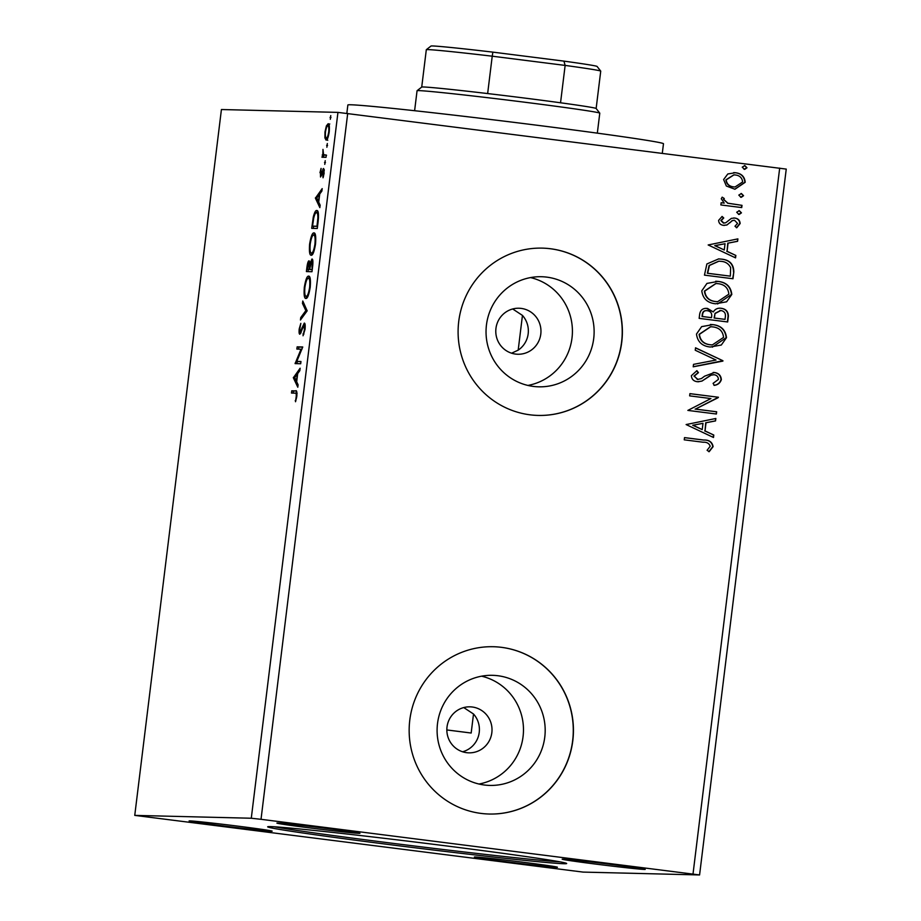 <?xml version="1.0" encoding="UTF-8"?>
<svg xmlns="http://www.w3.org/2000/svg" width="921" height="921" viewBox="0 0 921 921"><rect width="100%" height="100%" fill="white"/><g stroke="black" fill="none" stroke-linecap="round" stroke-linejoin="round"><path stroke-width="1.38" d="M388.432 844.465A150.618 2.855 -173 0 0 566.668 863.518A150.618 2.855 -173 0 0 445.902 845.869A150.618 2.855 -173 0 0 267.666 826.805A150.618 2.855 -173 0 0 388.432 844.465M274.331 826.782A150.618 2.855 -173 0 0 388.639 842.796A150.618 2.855 -173 0 0 560.198 861.883M511.581 353.192L518.189 350.141A23.013 22.588 91.4 0 0 522.449 315.408L512.686 308.972M515.564 354.078A23.013 22.588 91.4 0 0 540.903 332.942A23.013 22.588 91.4 0 0 518.937 308.236A23.013 22.588 91.4 0 0 495.843 329.545A23.013 22.588 91.4 0 0 515.564 354.078M462.584 751.778A23.013 22.588 91.4 0 0 473.509 714.005L463.747 707.57M466.625 752.676A23.013 22.588 91.4 0 0 491.952 731.539A23.013 22.588 91.4 0 0 469.998 706.833A23.013 22.588 91.4 0 0 446.904 728.143A23.013 22.588 91.4 0 0 466.625 752.676M484.434 785.014A55.064 54.051 91.4 0 0 489.788 785.417A55.064 54.051 91.4 0 0 545.036 734.428A55.064 54.051 91.4 0 0 497.847 675.726A55.064 54.051 91.4 0 0 492.493 675.323A55.064 54.051 91.4 0 0 437.245 726.312A55.064 54.051 91.4 0 0 484.434 785.014M478.966 784.024A55.064 54.051 91.4 0 0 523.462 731.159A55.064 54.051 91.4 0 0 481.602 676.187M533.374 386.417A55.064 54.051 91.4 0 0 538.727 386.82A55.064 54.051 91.4 0 0 593.976 335.831A55.064 54.051 91.4 0 0 546.786 277.129A55.064 54.051 91.4 0 0 541.433 276.726A55.064 54.051 91.4 0 0 486.184 327.715A55.064 54.051 91.4 0 0 533.374 386.417M527.906 385.427A55.064 54.051 91.4 0 0 572.402 332.562A55.064 54.051 91.4 0 0 530.554 277.589M530.047 414.818A83.684 82.142 91.4 0 0 538.186 415.429A83.684 82.142 91.4 0 0 622.159 337.949A83.684 82.142 91.4 0 0 550.436 248.739A83.684 82.142 91.4 0 0 542.296 248.129A83.684 82.142 91.4 0 0 458.324 325.608A83.684 82.142 91.4 0 0 530.047 414.818M538.106 415.429A83.684 82.142 91.4 0 0 621.997 337.903A83.684 82.142 91.4 0 0 550.274 248.739A83.684 82.142 91.4 0 0 542.216 248.117M481.107 813.416A83.684 82.142 91.4 0 0 489.247 814.026A83.684 82.142 91.4 0 0 573.207 736.547A83.684 82.142 91.4 0 0 501.496 647.336A83.684 82.142 91.4 0 0 493.345 646.726A83.684 82.142 91.4 0 0 409.385 724.205A83.684 82.142 91.4 0 0 481.107 813.416M489.166 814.026A83.684 82.142 91.4 0 0 573.058 736.501A83.684 82.142 91.4 0 0 501.335 647.325A83.684 82.142 91.4 0 0 493.265 646.715M222.652 825.849A41.836 0.794 -173 0 0 272.156 831.145A41.836 0.794 -173 0 0 238.608 826.241A41.836 0.794 -173 0 0 189.104 820.945A41.836 0.794 -173 0 0 222.652 825.849M595.714 864.094A41.836 0.794 -173 0 0 645.23 869.389A41.836 0.794 -173 0 0 611.682 864.485A41.836 0.794 -173 0 0 562.178 859.189A41.836 0.794 -173 0 0 595.714 864.094M310.446 828.002A41.836 0.794 -173 0 0 359.95 833.298A41.836 0.794 -173 0 0 326.402 828.393A41.836 0.794 -173 0 0 276.899 823.098A41.836 0.794 -173 0 0 310.446 828.002M507.932 861.941A41.836 0.794 -173 0 0 557.435 867.237A41.836 0.794 -173 0 0 523.888 862.332A41.836 0.794 -173 0 0 474.384 857.037A41.836 0.794 -173 0 0 507.932 861.941M473.509 714.005L471.172 733.035L446.846 729.95A133.89 2.533 7 0 1 456.781 731.193A133.89 2.533 7 0 1 471.172 733.035M522.449 315.408L518.189 350.141M699.58 874.95L786.246 169.096L337.949 112.385L221.42 109.53L134.754 815.384L583.051 872.095L699.58 874.95L261.023 819.31L347.701 113.456M293.35 377.771L300.131 368.227L299.832 370.656L297.679 373.604L296.677 381.766L298.093 384.794L297.794 387.223L293.35 377.771L294.881 377.967M305.058 329.281L303.032 335.774L304.46 329.419L304.022 325.332L299.866 334.208C299.141 334.231 298.922 332.481 299.198 328.981L300.833 323.386L299.774 329.027L300.119 331.974L304.298 323.098C305.127 323.167 305.381 325.217 305.058 329.281M305.922 298.473C304.31 298.6 303.769 294.893 304.31 287.364C305.599 279.685 307.038 275.932 308.639 276.116C310.25 276.012 310.768 279.754 310.204 287.329C308.926 294.904 307.499 298.623 305.922 298.473L305.83 298.462M311.229 255.255C309.617 255.37 309.076 251.675 309.617 244.134C310.907 236.455 312.346 232.702 313.946 232.898C315.558 232.794 316.076 236.524 315.512 244.111C314.234 251.675 312.806 255.393 311.229 255.255L311.137 255.244M315.408 198.176L322.189 188.621L321.89 191.05L319.725 193.997L318.724 202.16L320.151 205.187L319.852 207.628L315.408 198.176L316.939 198.36M324.768 164.387L325.217 160.668L324.768 164.387M326.874 147.245L327.323 143.526L326.874 147.245M330.305 119.304L330.754 115.574L330.305 119.304M261.023 819.31L251.283 818.239L134.754 815.384M251.283 818.239L337.949 112.385M328.21 123.748L328.118 123.736C329.281 123.702 329.649 126.453 329.211 131.979C328.29 137.494 327.254 140.211 326.103 140.13L324.917 137.92L324.986 131.876L326.402 125.866L328.164 123.736M326.022 157.318L321.947 157.215L322.822 154.993L322.972 149.398L323.57 154.67L326.299 155.085L326.022 157.318M323.57 154.67L326.287 155.223M319.967 172.711L321.084 168.405L320.773 174.76L323.547 168.474L324.146 173.217L323.029 177.799L323.294 170.707L320.52 176.993L320.473 172.768M316.939 210.564L316.766 210.541C318.413 210.241 318.862 213.971 318.113 221.731L317.285 228.489L311.701 228.35L313.29 217.045C314.498 212.337 315.661 210.172 316.766 210.541L316.859 210.552M311.977 271.718L306.394 271.58L306.9 267.47C307.487 263.038 308.224 260.816 309.111 260.804L309.963 263.556L311.954 259.008C312.875 259.054 313.117 261.357 312.691 265.904L311.977 271.718M307.177 310.838L300.442 320.013L300.741 317.584L305.853 310.619L302.479 303.446L302.779 301.017L307.177 310.838M300.96 361.516L300.683 363.749L295.1 363.611L301.04 349.186L296.873 349.082L297.149 346.849L302.744 346.987L296.804 361.412L300.96 361.516M295.975 390.965L295.526 390.907C296.654 390.032 297.092 391.828 296.827 396.272L295.514 401.74L296.251 396.283C296.32 393.532 295.963 392.484 295.192 393.14L291.485 393.048L291.75 390.815L295.745 390.918M297.103 393.371L295.192 393.14M726.347 186.019L723.63 179.549L727.809 173.965L735.488 172.734C741.405 173.424 744.64 176.602 745.204 182.289L734.935 189.242L726.347 186.019M741.727 207.582L720.878 204.946L721.155 202.712L724.228 203.092L721.27 198.775L722.191 197.163L724.274 198.51L723.791 199.466L727.889 203.207L742.004 205.348L741.727 207.582M721.914 216.562L723.422 217.978L720.878 220.568L723.411 223.078L725.69 222.79L731.389 218.369L734.705 218.047C738.055 218.45 739.874 220.269 740.15 223.527L736.754 227.763L734.981 226.244L737.56 223.446L734.532 220.292L732.483 220.568L726.865 225.023L723.561 225.334C720.498 225 718.852 223.354 718.61 220.395L722.11 216.447L723.745 217.989L721.189 220.58L723.975 223.112M733.795 217.978L734.382 218.035C737.733 218.438 739.551 220.269 739.828 223.515L740.15 223.527M734.532 220.292L733.899 220.257M724.459 225.403L723.561 225.334M733.818 271.994L732.989 278.752L704.461 275.137L706.879 263.959L718.656 258.905L721.281 259.112C729.559 259.814 733.738 264.108 733.818 271.994L732.679 278.706M727.682 321.97L699.154 318.367L699.661 314.257C700.421 309.859 703.057 307.925 707.558 308.454L713.291 311.943C715.122 309.053 717.735 307.821 721.143 308.282C725.852 308.903 728.269 311.528 728.396 316.168L727.682 321.97M706.442 308.374L713.291 311.943M720.049 308.201L720.821 308.27C725.529 308.903 727.947 311.528 728.085 316.156L728.396 316.168M722.881 361.101L693.214 366.811L693.513 364.371L716.02 360.042L695.24 350.233L695.539 347.804L722.927 360.733L693.214 366.731M716.665 411.779L716.388 414.013L687.86 410.409L710.92 398.563L689.645 395.869L689.921 393.635L718.449 397.25L695.436 409.097L716.665 411.779L716.066 413.978M703.218 442.241L684.245 439.835L684.522 437.602L703.782 440.042C709.066 439.801 712.186 441.999 713.119 446.627L709.158 451.693L707.098 450.288L710.195 446.271C709.124 443.346 706.798 442.011 703.218 442.241M693.018 873.96L779.684 168.106M686.122 424.558L715.836 418.479L715.536 420.92L706.027 422.751L705.026 430.913L713.798 435.057L713.499 437.487L686.122 424.558M714.063 374.743L711.173 375.123L701.883 381.121L697.393 381.72C693.697 381.282 691.683 379.279 691.372 375.676L696.898 370.679L698.44 372.648L694.296 376.079L697.554 379.464L701.399 378.577L704.588 376.182L714.385 372.51C718.656 373.097 720.982 375.469 721.35 379.625C720.268 382.929 717.92 384.84 714.316 385.369L713.084 383.366L718.403 379.417C718.265 376.701 716.814 375.146 714.063 374.743L713.268 374.697M698.44 381.789L697.393 381.72M696.656 370.772L698.118 372.637L693.985 376.067L698.049 379.498M713.338 372.441L714.063 372.51C718.334 373.086 720.659 375.457 721.028 379.613L721.35 379.625M710.252 347.021C702.09 346.146 697.508 341.829 696.483 334.058L701.641 326.633L712.866 324.641C721.028 325.527 725.575 329.879 726.496 337.685L721.316 345.018L710.252 347.021M715.559 303.792C707.397 302.928 702.815 298.611 701.79 290.84L706.948 283.415L718.173 281.412C726.335 282.31 730.883 286.65 731.804 294.455L726.623 301.8L715.559 303.792M708.168 244.963L737.894 238.884L737.594 241.314L728.074 243.144L727.072 251.306L735.856 255.451L735.557 257.88L708.168 244.963M738.849 214.409L736.696 212.244L739.31 210.679L741.451 212.843L739.229 214.432M738.918 210.656L741.451 212.843M740.956 197.267L738.803 195.102L741.417 193.537L743.558 195.701L741.336 197.29M741.025 193.514L743.558 195.701M744.387 169.314L742.234 167.15L744.847 165.596L746.989 167.76L744.767 169.337M744.456 165.573L746.989 167.76M684.51 437.636L703.46 440.031C708.756 439.801 711.864 441.988 712.808 446.616L713.119 446.627M712.808 446.616L708.836 451.693M715.502 418.548L715.536 420.92M715.214 420.909L706.027 422.751M705.705 422.739L705.026 430.913M704.703 430.901L713.798 435.057M713.487 435.046L713.199 437.348M702.988 423.338L692.707 425.249L702.216 429.589L702.988 423.338L693.018 425.249L702.216 429.589M689.91 393.67L718.449 397.25M718.058 397.745L695.436 409.097M695.113 409.085L716.342 411.768M721.028 379.613C719.946 382.917 717.597 384.828 713.994 385.358M713.752 374.732L711.173 375.123M710.862 375.112L701.883 381.121M701.56 381.11L698.279 381.789M697.232 379.452L697.899 379.498M713.188 372.441L714.063 372.51M695.528 347.942L722.927 360.733M710.402 324.457L712.866 324.641M712.543 324.629C720.706 325.516 725.253 329.868 726.185 337.673L726.496 337.685M726.185 337.673L712.29 347.182M710.528 326.736L699.108 334.323C699.937 340.597 703.632 344.074 710.195 344.776L712.163 344.915M712.578 326.874L710.678 326.736L699.43 334.335C700.259 340.609 703.955 344.086 710.517 344.776L712.324 344.915L723.561 337.385C722.847 331.065 719.186 327.565 712.578 326.874M706.28 308.374L707.236 308.443M719.888 308.201L720.821 308.27M728.085 316.156L727.371 321.936M720.544 310.515L715.018 313.37L714.109 318.021L725.034 319.368L725.345 316.812C725.84 313.267 724.343 311.171 720.867 310.515L719.934 310.458M706.372 310.642L707.328 310.699C704.657 310.365 703.091 311.528 702.642 314.188L702.355 316.502L711.507 317.653L711.645 316.513C712.071 313.175 710.632 311.229 707.328 310.699M707.006 310.688C704.335 310.354 702.769 311.517 702.32 314.176L702.044 316.49L711.507 317.653M715.018 313.37L714.431 318.033L725.034 319.368M720.867 310.515L715.341 313.382M715.709 281.239L718.173 281.412M717.85 281.412C726.013 282.298 730.56 286.65 731.493 294.455L731.804 294.455M731.493 294.455L717.597 303.953M715.836 283.507L704.415 291.105C705.244 297.379 708.94 300.856 715.502 301.547L717.471 301.685M717.885 283.656L715.985 283.518L704.738 291.117C705.567 297.379 709.262 300.868 715.824 301.558L717.632 301.697L728.868 294.167C728.154 287.847 724.493 284.347 717.885 283.656M718.495 258.905L721.281 259.112M720.97 259.1C729.236 259.803 733.415 264.108 733.507 271.994M718.771 261.184L709.112 265.467L707.351 273.272L730.341 276.15L730.641 267.666C728.718 263.74 725.495 261.622 721.005 261.345L718.933 261.184L709.435 265.478L707.662 273.272L730.341 276.15M737.56 238.942L737.594 241.314M737.272 241.302L728.074 243.144M727.763 243.132L727.072 251.306M726.761 251.295L735.856 255.451M735.534 255.439L735.257 257.742M725.034 243.731L714.754 245.642L724.263 249.982L725.034 243.731L715.076 245.654L724.263 249.982M733.634 217.978L734.382 218.035M739.828 223.515L736.443 227.752M734.221 220.28L732.483 220.568M732.16 220.568L730.042 222.686M729.72 222.675L726.865 225.023M726.542 225.023L723.238 225.334M741.14 212.832L738.527 214.397M721.155 202.735L724.228 203.092M722.076 197.29L724.274 198.51M723.964 198.499L723.791 199.466M723.469 199.454L727.889 203.207M727.567 203.196L742.004 205.348M741.681 205.337L741.417 207.536M743.247 195.701L740.634 197.255M733.692 172.607L735.488 172.734M735.165 172.722C741.083 173.413 744.329 176.602 744.893 182.277L745.204 182.289M744.893 182.277L734.785 189.242M733.795 174.875L725.875 179.871C726.473 184.085 729.006 186.422 733.438 186.882L734.877 186.986M735.223 174.967L733.956 174.875L726.185 179.883C726.796 184.096 729.317 186.433 733.761 186.894L735.039 186.986L742.648 181.967C742.119 177.765 739.644 175.427 735.223 174.967M746.678 167.749L744.064 169.314M330.984 117.543L330.063 117.428M327.738 140.337L326.552 138.127L324.917 137.92M327.6 126.027L326.402 125.866M328.026 126.073L329.741 123.944M327.841 125.97C326.99 125.855 326.207 127.835 325.481 131.887C325.205 135.974 325.504 137.966 326.379 137.897C327.231 138.012 328.003 136.043 328.705 131.968C329.004 127.892 328.716 125.889 327.841 125.97L329.315 126.154M327.772 138.069L326.379 137.897M327.554 145.495L326.633 145.38M323.593 157.261L323.847 155.189L322.223 154.981M323.847 155.189L322.822 154.993M325.205 154.878L326.564 155.258M325.447 162.626L324.526 162.51M321.763 174.886L320.773 174.76M321.924 174.322L321.21 174.23M323.939 170.788L324.227 169.925M324.134 169.36L322.822 169.188M323.467 176.59L322.81 176.51M324.284 170.834L323.294 170.707M321.498 175.669L321.464 174.84M316.812 197.969L315.454 197.796M318.747 202.01L318.367 201.204M319.034 194.941L316.778 198.027L318.275 201.192L319.599 195.01M313.347 228.396L313.612 226.267M313.923 217.114L313.29 217.045M316.329 212.786L317.607 211.013M318.344 213.016L316.594 212.786M318.493 217.932L317.883 217.851C317.86 214.202 317.4 212.509 316.49 212.774C315.581 212.463 314.648 214.282 313.681 218.231L312.553 226.129L317.538 226.416M312.553 226.129L316.985 226.244L317.883 217.851M317.561 226.313L316.985 226.244M318.182 212.981L316.49 212.774M312.012 254.933L311.286 252.976M313.589 235.143L314.786 233.404M315.5 235.373L313.67 235.131C312.403 234.982 311.252 237.963 310.204 244.053C309.767 250.132 310.204 253.114 311.494 253.01C312.76 253.148 313.9 250.201 314.936 244.169C315.396 238.032 314.97 235.016 313.67 235.131M308.04 271.614L308.305 269.485M309.364 263.107L309.813 261.932M312.196 261.311L312.703 260.067M312.898 261.391L311.678 261.242L309.606 269.416L312.231 269.646M309.951 263.176L308.846 263.038L307.246 269.358L310.665 269.542M309.744 268.333L309.168 268.253C309.594 264.914 309.479 263.176 308.846 263.038M310.665 269.6L309.03 269.404L309.168 268.253M307.246 269.358L309.03 269.404M312.564 266.975L312 266.906C312.449 263.348 312.334 261.46 311.678 261.242M312.254 269.531L312 266.906M309.606 269.416L311.678 269.462M306.705 298.151L305.979 296.205M308.282 278.361L309.479 276.634M310.193 278.603L308.362 278.349C307.096 278.211 305.945 281.181 304.897 287.283C304.46 293.362 304.897 296.343 306.186 296.24C307.453 296.378 308.593 293.431 309.629 287.398C310.089 281.25 309.663 278.246 308.362 278.349M302.111 317.757L300.741 317.584M307.188 310.791L305.853 310.619M304.011 303.642L302.479 303.446M303.907 334.07L302.974 333.955M305.196 325.481L304.022 325.332M300.799 333.206L300.683 332.044M299.774 329.05L299.198 328.981M301.248 332.113L300.119 331.974M301.72 330.731L301.006 330.639M302.618 327.98L301.904 327.888M304.471 325.401L305.024 324.204M296.746 363.657L295.157 363.139M296.781 363.346L297.564 361.504M301.915 349.289L301.04 349.186M298.531 349.117L298.784 347.056L297.149 346.849M298.784 347.056L302.721 347.148M300.937 361.677L296.804 361.412M294.766 377.575L293.396 377.403M296.689 381.605L296.309 380.81M296.988 374.536L294.72 377.622L296.217 380.787L297.552 374.617M293.131 393.094L293.385 391.022L291.75 390.815M293.385 391.022L296.309 391.091M295.871 400.681L295.227 400.6M296.597 397.826L295.998 397.745M296.827 396.352L296.251 396.283M346.837 113.364L347.862 104.994A158.988 3.016 7 0 1 350.809 104.775A158.988 3.016 7 0 1 521.09 123.241A158.988 3.016 7 0 1 663.477 143.745L662.303 153.254M597.326 133.154L599.778 113.168A92.042 1.75 -173 0 0 599.767 113.133A92.042 1.75 -173 0 0 525.983 102.381A92.042 1.75 -173 0 0 417.086 90.695A92.042 1.75 -173 0 0 417.063 90.73L414.611 110.716M417.086 90.695L421.737 87.058A87.863 1.669 7 0 1 487.646 93.562A87.863 1.669 7 0 1 525.695 98.202A87.863 1.669 7 0 1 560.544 102.784A87.863 1.669 7 0 1 596.129 108.471L599.767 113.133M596.14 108.494L600.734 71.136A87.863 1.669 -173 0 0 600.722 71.101A87.863 1.669 -173 0 0 565.137 65.414L560.544 102.784M492.862 52.129L492.228 56.193A87.863 1.669 -173 0 0 426.331 49.688L430.993 46.05A83.684 1.589 7 0 1 492.862 52.129L563.928 61.12L565.137 65.414L492.228 56.193L487.646 93.562M426.331 49.688A87.863 1.669 -173 0 0 426.308 49.722L421.726 87.069M563.928 61.12A83.684 1.589 7 0 1 597.073 66.439L600.722 71.101M322.546 172.089L321.901 172.008M324.353 155.004L325.988 155.212"/></g></svg>
